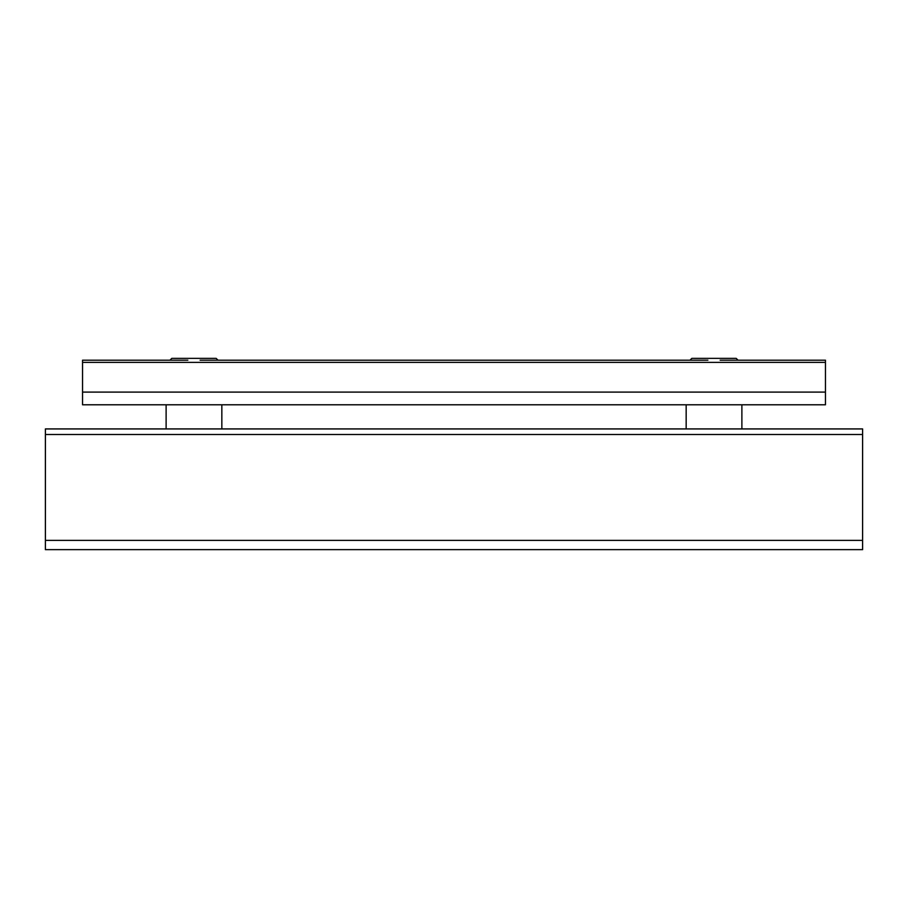 <?xml version="1.0" encoding="UTF-8"?>
<svg xmlns="http://www.w3.org/2000/svg" width="908" height="908" viewBox="0 0 908 908"><rect width="100%" height="100%" fill="white"/><g stroke="black" fill="none" stroke-linecap="round" stroke-linejoin="round"><path stroke-width="1.36" d="M862.6 540.362L862.6 428.928L45.4 428.928L45.4 549.646L862.6 549.646L862.6 540.362L45.4 540.362M82.549 392.097L825.451 392.097L825.451 404.786L82.549 404.786L82.549 360.204L187.843 360.204M825.451 392.097L825.451 360.204L720.158 360.204M200.112 360.204L707.888 360.204M169.955 360.204L171.816 358.354L216.149 358.354L218.011 360.204M689.989 360.204L691.851 358.354L736.184 358.354L738.045 360.204M862.6 434.501L45.4 434.501M82.549 362.383L825.451 362.383M221.836 428.928L221.836 404.786M166.119 428.928L166.119 404.786M741.881 428.928L741.881 404.786M686.164 428.928L686.164 404.786"/></g></svg>
